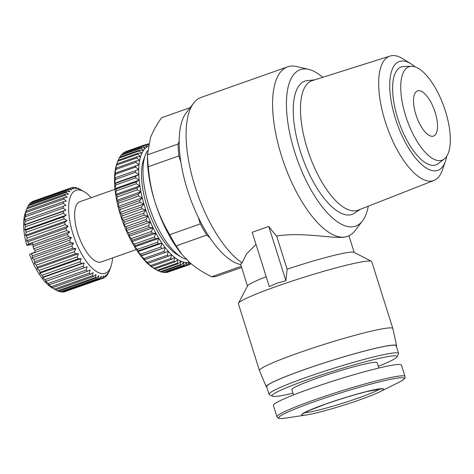 <?xml version="1.0" encoding="UTF-8"?>
<svg xmlns="http://www.w3.org/2000/svg" width="474" height="474" viewBox="0 0 474 474"><rect width="100%" height="100%" fill="white"/><g stroke="black" fill="none" stroke-linecap="round" stroke-linejoin="round"><path stroke-width="0.71" d="M360.329 209.307L352.952 214.094A70.721 27.984 -109.5 0 1 300.326 151.253A70.721 27.984 -109.5 0 1 305.854 80.787L314.6 79.875M446.668 156.307A57.71 22.835 -109.5 0 1 445.394 161.284L442.301 170.202A65.951 26.1 -109.5 0 1 433.983 180.428L358.107 210.178A68.724 27.196 -109.5 0 1 307.353 148.954A68.724 27.196 -109.5 0 1 312.325 80.592L390.049 56.074A65.951 26.1 -109.5 0 1 391.915 55.665A65.951 26.1 -109.5 0 1 402.941 58.8L410.952 63.8A57.71 22.835 -109.5 0 1 415.07 66.875M268.782 226.424L285.899 280.721L277.391 283.002L269.291 286.586L252.174 232.29L268.782 226.424A89.9 35.574 70.5 0 0 276.662 236.088C302.483 231.644 333.554 239.056 344.521 237.089A89.9 35.574 -109.5 0 1 281.574 156.13A89.9 35.574 -109.5 0 1 287.623 66.852A89.9 35.574 -109.5 0 1 290.627 66.147A89.9 35.574 -109.5 0 1 296.914 66.567L308.882 69.447A82.98 32.836 -109.5 0 1 322.741 77.303M287.623 66.852L201.13 97.413A89.9 35.574 70.5 0 0 193.724 103.024A89.9 35.574 70.5 0 0 195.081 186.685A89.9 35.574 70.5 0 0 242.096 262.797L246.599 253.809L256.031 244.513M368.28 206.19A82.98 32.836 -109.5 0 1 362.426 221.008A82.98 32.836 -109.5 0 1 294.727 152.113A82.98 32.836 -109.5 0 1 308.882 69.447M362.426 221.008L354.925 230.773A89.9 35.574 -109.5 0 1 347.519 236.384A89.9 35.574 -109.5 0 1 344.521 237.089L347.519 236.384M193.724 103.024L186.223 112.788A82.98 32.836 70.5 0 0 187.473 190.009A82.98 32.836 70.5 0 0 239.767 264.344L240.703 264.575M266.815 387.246A68.321 5.404 -17.5 0 1 266.269 386.843L259.474 370.615A69.921 5.528 -17.5 0 1 259.462 370.573L238.381 303.716A69.921 5.528 -17.5 0 1 238.458 303.236A69.921 5.528 -17.5 0 1 277.071 286.201A69.921 5.528 -17.5 0 1 371.409 261.316A69.921 5.528 -17.5 0 1 371.752 261.666L392.833 328.523A69.921 5.528 -17.5 0 1 392.845 328.559L396.59 345.753A68.321 5.404 -17.5 0 1 396.371 346.393M238.458 303.236L247.588 285.828A55.938 4.426 -17.5 0 1 266.187 276.733M259.462 370.573A69.921 5.528 -17.5 0 1 298.152 353.059A69.921 5.528 -17.5 0 1 392.833 328.523M266.269 386.843A68.321 5.404 -17.5 0 1 304.059 369.69A68.321 5.404 -17.5 0 1 396.59 345.753M190.181 107.639L161.533 117.759C156.633 124.757 152.96 131.405 150.501 137.709L147.461 154.838A83.904 33.204 70.5 0 0 148.291 166.73C149.221 178.793 151.461 190.589 155.01 202.12C158.713 213.596 163.613 224.451 169.716 234.683A83.904 33.204 70.5 0 0 176.162 245.876L182.034 254.579L189.92 262.72C195.999 267.923 203.251 272.597 211.659 276.745A83.904 33.204 70.5 0 0 217.276 276.046L241.61 267.449M292.991 393.207A65.525 5.184 -17.5 0 1 272.36 396.175L269.362 394.629A67.924 5.368 -17.5 0 1 269.031 394.285A67.924 5.368 -17.5 0 1 306.613 377.268A67.924 5.368 -17.5 0 1 398.593 353.438A67.924 5.368 -17.5 0 1 398.516 353.906L396.951 356.892A65.525 5.184 -17.5 0 1 378.347 366.295M269.031 394.285L266.637 386.689A67.924 5.368 -17.5 0 1 304.219 369.673A67.924 5.368 -17.5 0 1 396.199 345.836L398.593 353.438M433.983 180.428A65.951 26.1 -109.5 0 1 431.453 181.068A65.951 26.1 -109.5 0 1 385.273 121.676A65.951 26.1 -109.5 0 1 390.049 56.074M272.36 396.175A65.525 5.184 -17.5 0 1 308.296 379.425A65.525 5.184 -17.5 0 1 396.951 356.892M445.394 161.284A57.71 22.835 -109.5 0 1 435.896 170.794A57.71 22.835 -109.5 0 1 395.494 118.82A57.71 22.835 -109.5 0 1 401.3 61.057A57.71 22.835 -109.5 0 1 410.952 63.8M293.536 394.943L291.854 389.598A44.752 3.537 -17.5 0 1 316.614 378.382A44.752 3.537 -17.5 0 1 377.209 362.681L378.898 368.025M410.668 66.378A49.545 19.606 -109.5 0 1 411.545 66.313A49.545 19.606 -109.5 0 1 444.008 106.946A49.545 19.606 -109.5 0 1 444.274 158.956A49.545 19.606 -109.5 0 1 440.37 160.585A49.545 19.606 -109.5 0 1 405.679 115.964A49.545 19.606 -109.5 0 1 410.668 66.378M444.274 158.956L438.26 163.607A51.944 20.554 -109.5 0 1 434.172 165.308A51.944 20.554 -109.5 0 1 397.799 118.53A51.944 20.554 -109.5 0 1 403.03 66.544A51.944 20.554 -109.5 0 1 403.949 66.473L411.545 66.313M147.532 150.667A59.931 23.718 70.5 0 0 145.299 155.122L143.687 159.519A55.938 22.136 70.5 0 0 147.094 206.741A55.938 22.136 70.5 0 0 177.317 254.71L181.335 257.115A59.931 23.718 70.5 0 0 186.252 259.29M145.299 155.122A59.931 23.718 70.5 0 0 148.954 205.722A59.931 23.718 70.5 0 0 181.335 257.115M405.003 376.433A67.124 5.309 -17.5 0 0 314.108 399.985A67.124 5.309 -17.5 0 0 276.97 416.8L273.385 405.442A67.124 5.309 -17.5 0 1 310.529 388.621A67.124 5.309 -17.5 0 1 401.425 365.075L405.003 376.433L404.968 377.784C404.808 378.116 405.151 379.111 398.213 382.672L398.213 382.672A65.803 5.202 -17.5 0 0 386.037 380.314A65.803 5.202 -17.5 0 0 315.109 401.413A65.803 5.202 -17.5 0 0 286.112 418.015L306.506 414.94A42.992 3.401 -17.5 0 1 325.448 404.091A42.992 3.401 -17.5 0 1 371.794 390.309A42.992 3.401 -17.5 0 1 379.745 391.85A42.992 3.401 -17.5 0 1 359.879 399.778M432.703 136.275A23.973 9.486 -109.5 0 1 416.237 115.662A23.973 9.486 -109.5 0 1 417.535 90.878A23.973 9.486 -109.5 0 1 418.335 90.688A23.973 9.486 -109.5 0 1 434.8 111.295A23.973 9.486 -109.5 0 1 433.503 136.085A23.973 9.486 -109.5 0 1 432.703 136.275M153.991 268.408A61.531 24.352 -109.5 0 1 153.878 268.343A61.531 24.352 -109.5 0 1 153.665 268.213A61.531 24.352 -109.5 0 1 150.525 266.015A61.531 24.352 -109.5 0 1 147.325 263.236A61.531 24.352 -109.5 0 1 144.102 259.9A61.531 24.352 -109.5 0 1 140.897 256.043A61.531 24.352 -109.5 0 1 137.733 251.706A61.531 24.352 -109.5 0 1 134.657 246.942A61.531 24.352 -109.5 0 1 131.695 241.799A61.531 24.352 -109.5 0 1 128.881 236.336A61.531 24.352 -109.5 0 1 126.25 230.613A61.531 24.352 -109.5 0 1 123.827 224.694A61.531 24.352 -109.5 0 1 121.634 218.638A61.531 24.352 -109.5 0 1 120.639 215.581A61.531 24.352 -109.5 0 1 119.703 212.512L120.147 209.538L140.215 202.451L143.924 203.956A61.531 24.352 70.5 0 0 145.856 210.077A61.531 24.352 70.5 0 0 148.042 216.138A61.531 24.352 70.5 0 0 150.471 222.057A61.531 24.352 70.5 0 0 153.102 227.781A61.531 24.352 70.5 0 0 155.916 233.244A61.531 24.352 70.5 0 0 158.879 238.386A61.531 24.352 70.5 0 0 161.954 243.15A61.531 24.352 70.5 0 0 165.112 247.481A61.531 24.352 70.5 0 0 168.323 251.339A61.531 24.352 70.5 0 0 171.547 254.68A61.531 24.352 70.5 0 0 174.74 257.459A61.531 24.352 70.5 0 0 177.886 259.657A61.531 24.352 70.5 0 0 180.932 261.239A61.531 24.352 70.5 0 0 183.859 262.199A61.531 24.352 70.5 0 0 186.626 262.519A61.531 24.352 70.5 0 0 189.203 262.193A61.531 24.352 70.5 0 0 189.292 262.169M122.055 215.907L142.123 208.821L145.856 210.077L143.628 213.276L123.56 220.369L121.634 218.638L122.055 215.907A63.931 25.3 -109.5 0 1 121.753 214.965A63.931 25.3 -109.5 0 1 121.457 214.023L119.703 212.512L143.924 203.956L141.525 206.931L121.457 214.023M115.01 189.286L79.964 201.669A31.965 12.65 70.5 0 0 78.234 234.719A31.965 12.65 70.5 0 0 100.192 262.193A31.965 12.65 70.5 0 0 101.258 261.944L136.305 249.561M91.215 197.694A43.952 17.39 70.5 0 0 84.467 191.911A43.952 17.39 70.5 0 0 73.014 234.008A43.952 17.39 70.5 0 0 93.307 269.173A43.952 17.39 70.5 0 0 110.886 266.708A43.952 17.39 70.5 0 0 112.516 257.969M68.309 236.556A47.945 18.972 -109.5 0 1 67.954 235.436A47.945 18.972 -109.5 0 1 67.604 234.31L33.008 246.533A47.945 18.972 70.5 0 0 33.713 248.779L68.309 236.556L71.42 237.575L69.583 240.253A47.945 18.972 70.5 0 0 70.407 242.463L73.523 243.198L71.864 246.077L33.808 259.521L32.007 257.868L32.351 255.913A47.945 18.972 -109.5 0 1 31.527 253.703L29.578 254.449A43.952 17.39 -109.5 0 0 51.779 287.588L55.594 289.869L93.651 276.425A47.945 18.972 -109.5 0 1 92.507 275.678L54.451 289.122L51.577 287.285L52.525 287.653L90.581 274.203A47.945 18.972 -109.5 0 1 89.414 273.184L51.352 286.634L48.591 284.69L49.397 284.726L87.453 271.282A47.945 18.972 -109.5 0 1 86.274 270.008L48.218 283.458L45.587 281.449L84.325 267.703A47.945 18.972 -109.5 0 1 83.157 266.198L45.095 279.648L42.613 277.622L43.181 276.976L81.238 263.532A47.945 18.972 -109.5 0 1 80.1 261.826L42.044 275.27L39.715 273.273L40.195 272.283L78.257 258.84A47.945 18.972 -109.5 0 1 77.173 256.955L39.111 270.399L36.954 268.474L37.369 267.146L75.425 253.703A47.945 18.972 -109.5 0 1 74.412 251.676L36.35 265.12L34.365 263.313L34.738 261.66L72.795 248.21A47.945 18.972 -109.5 0 1 71.864 246.077M72.795 248.21L75.887 248.643L74.412 251.676M75.425 253.703L78.471 253.803L77.173 256.955M78.257 258.84L81.232 258.603L80.1 261.826M81.238 263.532L84.129 262.952L83.157 266.198M84.325 267.703L87.103 266.779L86.274 270.008M87.453 271.282L90.113 270.02L89.414 273.184M90.581 274.203L93.094 272.615L92.507 275.678M93.651 276.425L96.009 274.523L95.511 277.438L57.455 290.882L55.642 289.857M57.455 290.882A47.945 18.972 -109.5 0 0 58.551 291.35L96.607 277.9A47.945 18.972 -109.5 0 1 95.511 277.438M96.607 277.9L98.799 275.714L98.379 278.434L60.316 291.883L58.942 291.208M60.316 291.883A47.945 18.972 -109.5 0 0 61.347 292.055L99.404 278.611A47.945 18.972 -109.5 0 1 98.379 278.434M99.404 278.611L101.418 276.158L101.045 278.659L62.989 292.103L62.165 291.771M62.989 292.103A47.945 18.972 -109.5 0 0 63.931 291.984L101.993 278.54A47.945 18.972 -109.5 0 1 101.045 278.659M101.993 278.54L103.83 275.856L103.48 278.102L65.294 291.504M110.886 266.708L109.275 271.098A47.945 18.972 -109.5 0 1 108.955 271.904L108.072 273.729A47.945 18.972 -109.5 0 1 107.468 274.695L107.835 273.042L106.36 276.075A47.945 18.972 -109.5 0 1 105.631 276.769L105.98 274.813L104.321 277.693A47.945 18.972 -109.5 0 1 103.48 278.102M146.294 144.499L147.858 143.948A63.931 25.3 -109.5 0 1 148.255 143.889A63.931 25.3 -109.5 0 1 148.593 143.853M70.952 188L72.309 187.514A47.945 18.972 -109.5 0 1 72.777 187.443A47.945 18.972 -109.5 0 1 73.257 187.396L76.338 188.676L74.898 187.449A47.945 18.972 -109.5 0 1 75.923 187.621L78.962 189.12L77.689 188.154A47.945 18.972 -109.5 0 1 78.785 188.622L84.467 191.911M276.662 236.088L287.114 269.226A55.938 4.426 -17.5 0 1 353.948 252.292L371.409 261.316M285.899 280.721L287.114 269.226M242.096 262.797L240.579 264.178L247.475 286.047M198.239 217.276L200.324 223.87A83.904 33.204 70.5 0 0 206.765 235.063L209.881 237.77M179.196 141.045L178.064 144.031A83.904 33.204 70.5 0 0 178.894 155.922L180.878 162.215M241.242 266.293L211.659 276.745M206.765 235.063L176.162 245.876M200.324 223.87L169.716 234.683M178.894 155.922L148.291 166.73M178.064 144.031L147.461 154.838M147.432 153.422L147.438 158.138A75.917 30.04 70.5 0 0 155.01 202.12A75.917 30.04 70.5 0 0 181.098 253.424L182.034 254.579M147.325 146.549L148.078 146.282A61.531 24.352 70.5 0 0 147.42 146.638A61.531 24.352 70.5 0 0 145.299 148.226A61.531 24.352 70.5 0 0 143.444 150.43A61.531 24.352 70.5 0 0 141.874 153.215A61.531 24.352 70.5 0 0 140.606 156.556A61.531 24.352 70.5 0 0 139.652 160.413A61.531 24.352 70.5 0 0 139.03 164.751A61.531 24.352 70.5 0 0 138.74 169.52A61.531 24.352 70.5 0 0 138.787 174.663A61.531 24.352 70.5 0 0 139.166 180.126A61.531 24.352 70.5 0 0 139.883 185.855A61.531 24.352 70.5 0 0 140.92 191.774A61.531 24.352 70.5 0 0 142.271 197.83A61.531 24.352 70.5 0 0 143.924 203.956M118.299 160.165L119.193 157.972L139.261 150.886L141.874 153.215L138.224 153.126L118.156 160.218A63.931 25.3 70.5 0 0 117.854 160.994L116.882 163.631A61.531 24.352 -109.5 0 0 116.385 165.112L117.765 161.249L137.833 154.157L140.606 156.556L137.016 156.793L116.954 163.886L116.385 165.112A61.531 24.352 -109.5 0 0 115.437 168.969L116.657 165.071L136.725 157.984L139.652 160.413L136.151 160.982L116.083 168.074L115.437 168.969A61.531 24.352 -109.5 0 0 114.809 173.306L115.887 169.414L135.955 162.321L139.03 164.751L114.809 173.306A61.531 24.352 -109.5 0 0 114.518 178.076L115.466 174.213L135.528 167.121L138.74 169.52L114.518 178.076A61.531 24.352 -109.5 0 0 114.566 183.219L115.389 179.427L135.457 172.335L138.787 174.663L135.611 176.215L115.543 183.308L114.566 183.219A61.531 24.352 -109.5 0 0 114.951 188.682L115.662 184.99L135.73 177.904L139.166 180.126L136.133 181.998L116.065 189.085L114.951 188.682A61.531 24.352 -109.5 0 0 115.662 194.411L116.284 190.85L136.352 183.764L139.883 185.855L136.992 188.024L116.93 195.116L115.662 194.411A61.531 24.352 -109.5 0 0 116.705 200.33L117.25 196.941L137.312 189.849L140.92 191.774L138.189 194.239L118.121 201.326L116.705 200.33A61.531 24.352 -109.5 0 0 118.056 206.391L118.541 203.192L138.604 196.106L142.271 197.83L139.706 200.561L119.638 207.653L118.056 206.391A61.531 24.352 70.5 0 0 119.703 212.512M140.215 202.451A63.931 25.3 -109.5 0 1 139.706 200.561M138.604 196.106A63.931 25.3 -109.5 0 1 138.189 194.239M137.312 189.849A63.931 25.3 -109.5 0 1 136.992 188.024M136.352 183.764A63.931 25.3 -109.5 0 1 136.133 181.998M135.73 177.904A63.931 25.3 -109.5 0 1 135.611 176.215M135.457 172.335A63.931 25.3 -109.5 0 1 135.44 170.747M135.528 167.121A63.931 25.3 -109.5 0 1 135.617 165.651M135.955 162.321A63.931 25.3 -109.5 0 1 136.151 160.982M136.725 157.984A63.931 25.3 -109.5 0 1 137.016 156.793M137.833 154.157A63.931 25.3 -109.5 0 1 138.224 153.126M120.159 156.947L120.929 155.294L140.997 148.202L143.444 150.43L139.747 150.027L119.679 157.113A63.931 25.3 70.5 0 0 119.193 157.972M139.261 150.886A63.931 25.3 -109.5 0 1 139.747 150.027M122.387 154.305L122.962 153.226L143.03 146.134L145.299 148.226L141.572 147.527L121.504 154.613A63.931 25.3 70.5 0 0 120.929 155.294M140.997 148.202A63.931 25.3 -109.5 0 1 141.572 147.527M124.976 152.255L125.255 151.804L145.322 144.712L147.42 146.638L143.681 145.648L123.613 152.735A63.931 25.3 70.5 0 0 122.962 153.226M143.03 146.134A63.931 25.3 -109.5 0 1 143.681 145.648M148.297 145.168L146.051 144.416L125.983 151.508A63.931 25.3 70.5 0 0 125.255 151.804M145.322 144.712A63.931 25.3 -109.5 0 1 146.051 144.416M147.858 143.948L148.451 144.469M157.196 270.304L153.665 268.213L154.927 268.918L174.995 261.832L177.886 259.657L177.264 263.212L157.196 270.304A63.931 25.3 70.5 0 0 158.132 270.79L178.2 263.704L180.932 261.239L180.387 264.634L160.319 271.721A63.931 25.3 70.5 0 0 161.225 272.017L181.287 264.925L183.859 262.199L183.373 265.393L163.305 272.485A63.931 25.3 70.5 0 0 164.158 272.58L184.226 265.493L186.626 262.519L186.181 265.493L166.113 272.58A63.931 25.3 70.5 0 0 166.907 272.479L186.975 265.393L189.203 262.193L188.782 264.919A63.931 25.3 -109.5 0 0 189.511 264.622L190.412 263.147M186.975 265.393A63.931 25.3 -109.5 0 1 186.181 265.493M184.226 265.493A63.931 25.3 -109.5 0 1 183.373 265.393M181.287 264.925A63.931 25.3 -109.5 0 1 180.387 264.634M178.2 263.704A63.931 25.3 -109.5 0 1 177.264 263.212M153.961 268.243L150.525 266.015L151.639 266.424L171.707 259.331L174.74 257.459L174.029 261.15L153.961 268.243A63.931 25.3 70.5 0 0 154.927 268.918M174.995 261.832A63.931 25.3 -109.5 0 1 174.029 261.15M150.655 265.564L147.325 263.236L148.303 263.325L168.371 256.233L171.547 254.68L170.723 258.472L150.655 265.564A63.931 25.3 70.5 0 0 151.639 266.424M171.707 259.331A63.931 25.3 -109.5 0 1 170.723 258.472M147.313 262.294L144.102 259.9L168.323 251.339L167.381 255.202L147.313 262.294A63.931 25.3 70.5 0 0 148.303 263.325M168.371 256.233A63.931 25.3 -109.5 0 1 167.381 255.202M143.972 258.472L140.897 256.043L141.637 255.474L165.112 247.481L164.034 251.38L143.972 258.472A63.931 25.3 70.5 0 0 144.961 259.663M165.023 252.571A63.931 25.3 -109.5 0 1 164.034 251.38M140.665 254.135L137.733 251.706L138.378 250.805L158.446 243.719L161.954 243.15L160.733 247.049L140.665 254.135A63.931 25.3 70.5 0 0 141.637 255.474M161.705 248.382A63.931 25.3 -109.5 0 1 160.733 247.049M137.43 249.342L134.657 246.942L135.22 245.716L155.288 238.623L158.879 238.386L157.498 242.25L137.43 249.342A63.931 25.3 70.5 0 0 138.378 250.805M158.446 243.719A63.931 25.3 -109.5 0 1 157.498 242.25M134.308 244.128L131.695 241.799L132.193 240.247L152.261 233.161L155.916 233.244L154.376 237.041L134.308 244.128A63.931 25.3 70.5 0 0 135.22 245.716M155.288 238.623A63.931 25.3 -109.5 0 1 154.376 237.041M131.328 238.564L128.881 236.336L129.337 234.47L149.405 227.378L153.102 227.781L151.396 231.472L131.328 238.564A63.931 25.3 70.5 0 0 132.193 240.247M152.261 233.161A63.931 25.3 -109.5 0 1 151.396 231.472M128.525 232.704L126.25 230.613L126.671 228.444L146.739 221.352L150.471 222.057L148.593 225.618L128.525 232.704A63.931 25.3 70.5 0 0 129.337 234.47M149.405 227.378A63.931 25.3 -109.5 0 1 148.593 225.618M125.924 226.619L123.827 224.694L124.235 222.235L144.303 215.143L148.042 216.138L145.992 219.527L125.924 226.619A63.931 25.3 70.5 0 0 126.671 228.444M146.739 221.352A63.931 25.3 -109.5 0 1 145.992 219.527M144.303 215.143A63.931 25.3 -109.5 0 1 143.628 213.276M142.123 208.821A63.931 25.3 -109.5 0 1 141.525 206.931M120.147 209.538A63.931 25.3 -109.5 0 1 119.638 207.653M118.056 206.391L142.271 197.83M123.56 220.369A63.931 25.3 70.5 0 0 124.235 222.235M160.319 271.721L158.393 270.701M163.305 272.485L161.835 271.798M166.113 272.58L165.201 272.212M188.782 264.919L168.471 271.928M116.954 163.886A63.931 25.3 70.5 0 0 116.657 165.071M116.083 168.074A63.931 25.3 70.5 0 0 115.887 169.414M115.555 172.743A63.931 25.3 70.5 0 0 115.466 174.213M115.372 177.839A63.931 25.3 70.5 0 0 115.389 179.427M115.543 183.308A63.931 25.3 70.5 0 0 115.662 184.99M116.065 189.085A63.931 25.3 70.5 0 0 116.284 190.85M116.93 195.116A63.931 25.3 70.5 0 0 117.25 196.941M118.121 201.326A63.931 25.3 70.5 0 0 118.541 203.192M145.856 210.077L121.634 218.638M72.309 187.514L73.932 188.978L70.822 187.959L32.765 201.403A47.945 18.972 -109.5 0 0 31.918 201.811L69.98 188.368A47.945 18.972 -109.5 0 1 70.822 187.959M69.98 188.368L71.781 190.021L68.671 189.286L30.609 202.73A47.945 18.972 -109.5 0 0 29.88 203.429L67.942 189.979A47.945 18.972 -109.5 0 1 68.671 189.286M67.942 189.979L69.921 191.792L66.834 191.366L28.772 204.809A47.945 18.972 -109.5 0 0 28.173 205.775L66.23 192.331A47.945 18.972 -109.5 0 1 66.834 191.366M66.23 192.331L68.386 194.257L65.341 194.15L27.285 207.6A47.945 18.972 -109.5 0 0 26.971 208.4A47.945 18.972 -109.5 0 0 26.822 208.821L64.879 195.377A47.945 18.972 -109.5 0 1 65.341 194.15M64.879 195.377L67.207 197.374L64.227 197.611L26.171 211.054L25.691 212.044L26.822 208.821M63.907 199.068L66.396 201.094L63.504 201.669L25.448 215.119L24.873 215.759L25.851 212.512L63.907 199.068A47.945 18.972 -109.5 0 1 64.227 197.611M63.332 203.34L65.963 205.349L24.447 220.013L25.276 216.784L63.332 203.34A47.945 18.972 -109.5 0 1 63.504 201.669M63.172 208.122L65.927 210.065L63.273 211.327L25.217 224.771L24.411 224.729L25.11 221.565L63.172 208.122A47.945 18.972 -109.5 0 1 63.184 206.267M63.415 213.324L66.289 215.16L63.777 216.754L25.715 230.198L24.767 229.831L25.359 226.773L63.415 213.324A47.945 18.972 -109.5 0 1 63.273 211.327M64.067 218.869L67.03 220.558L64.671 222.46L26.615 235.904L25.513 235.228L26.011 232.313L64.067 218.869A47.945 18.972 -109.5 0 1 63.777 216.754M65.11 224.652L68.149 226.157L65.957 228.344L27.901 241.787L26.633 240.822L27.054 238.102L65.11 224.652A47.945 18.972 -109.5 0 1 64.671 222.46M26.971 208.4L25.353 212.796A43.952 17.39 70.5 0 0 26.704 245.331L28.476 244.027L66.538 230.583A47.945 18.972 -109.5 0 1 65.957 228.344M66.538 230.583L69.619 231.857L67.604 234.31M116.705 200.33L140.92 191.774M69.583 240.253L31.527 253.703M32.351 255.913L70.407 242.463M148.042 216.138L123.827 224.694M33.713 248.779L35.094 250.408L71.42 237.575M35.094 250.408L34.999 252.192L31.296 253.501M73.523 243.198L32.007 257.868M115.662 194.411L139.883 185.855M34.738 261.66A47.945 18.972 -109.5 0 1 33.808 259.521M150.471 222.057L126.25 230.613M28.422 244.383L32.125 243.073L33.293 244.697L69.619 231.857M33.293 244.697L33.008 246.533M75.887 248.643L34.365 263.313M114.951 188.682L139.166 180.126M28.476 244.027A47.945 18.972 -109.5 0 1 27.901 241.787M37.369 267.146A47.945 18.972 -109.5 0 1 36.35 265.12M153.102 227.781L128.881 236.336M26.633 240.822L68.149 226.157M78.471 253.803L36.954 268.474M114.566 183.219L138.787 174.663M27.054 238.102A47.945 18.972 -109.5 0 1 26.615 235.904M40.195 272.283A47.945 18.972 -109.5 0 1 39.111 270.399M155.916 233.244L131.695 241.799M25.513 235.228L67.03 220.558M81.232 258.603L39.715 273.273M114.518 178.076L138.74 169.52M26.011 232.313A47.945 18.972 -109.5 0 1 25.715 230.198M43.181 276.976A47.945 18.972 -109.5 0 1 42.044 275.27M158.879 238.386L134.657 246.942M24.767 229.831L66.289 215.16M84.129 262.952L42.613 277.622M25.359 226.773A47.945 18.972 -109.5 0 1 25.217 224.771M46.262 281.147A47.945 18.972 -109.5 0 1 45.095 279.648M161.954 243.15L137.733 251.706M24.411 224.729L65.927 210.065M87.103 266.779L45.587 281.449M25.11 221.565A47.945 18.972 -109.5 0 1 25.128 219.717M49.397 284.726A47.945 18.972 -109.5 0 1 48.218 283.458M165.112 247.481L140.897 256.043M25.276 216.784A47.945 18.972 -109.5 0 1 25.448 215.119M52.525 287.653A47.945 18.972 -109.5 0 1 51.352 286.634M25.851 212.512A47.945 18.972 -109.5 0 1 26.171 211.054M55.594 289.869A47.945 18.972 -109.5 0 1 54.451 289.122M27.433 207.547L28.173 205.775M29.293 204.626L29.88 203.429M31.586 202.386L31.918 201.811M105.631 276.769L104.659 277.118M74.08 187.734L74.898 187.449M107.468 274.695L106.952 274.879M77.298 188.297L77.689 188.154M191.087 263.716L189.79 264.172M33.168 244.519L26.704 245.331M379.674 388.982A40.219 3.182 -17.5 0 1 358.184 398.071A40.219 3.182 -17.5 0 1 307.259 412.392A40.219 3.182 -17.5 0 1 304.918 412.552M398.213 382.672L379.745 391.85C375.331 394.018 368.683 396.673 359.802 399.819C340.99 406.508 316.211 413.559 306.506 414.94M303.354 413.565L308.811 410.656L325.709 404.085C340.433 398.942 354.297 394.735 367.309 391.465L381.534 388.911M354.173 252.411L348.935 235.797M276.97 416.8L277.776 417.884C278.096 418.068 278.386 419.081 286.112 418.015M153.878 268.343L154.334 268.616"/></g></svg>
